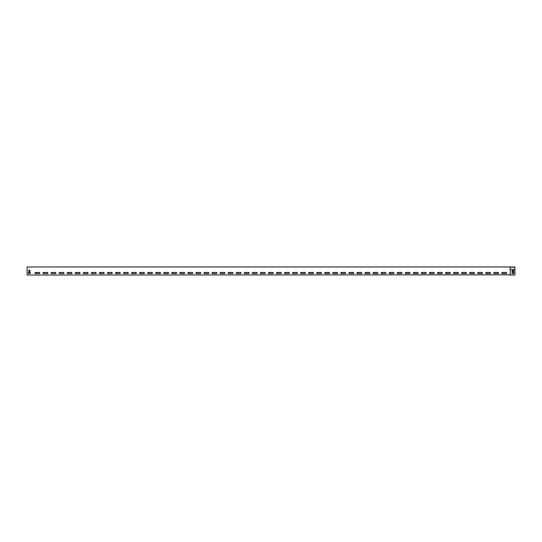 <?xml version="1.0" encoding="UTF-8"?>
<svg xmlns="http://www.w3.org/2000/svg" width="542" height="542" viewBox="0 0 542 542"><rect width="100%" height="100%" fill="white"/><g stroke="black" fill="none" stroke-linecap="round" stroke-linejoin="round"><path stroke-width="0.81" d="M509.907 275.024L514.9 275.024L514.9 269.388L510.103 269.388L510.103 266.976L27.1 266.976L27.1 275.024L509.907 274.828M28.794 271.4L28.794 270.6A0.562 0.562 0 0 1 29.356 270.031A0.562 0.562 0 0 1 29.918 270.6L29.918 271.4A0.562 0.562 0 0 1 29.356 271.969A0.562 0.562 0 0 1 28.794 271.4M29.756 273.575L28.95 273.575A0.562 0.562 0 0 1 28.387 273.012A0.562 0.562 0 0 1 28.95 272.45L29.756 272.45A0.562 0.562 0 0 1 30.318 273.012A0.562 0.562 0 0 1 29.756 273.575M502.42 272.45A0.562 0.562 0 0 0 501.858 273.012A0.562 0.562 0 0 0 502.42 273.575L506.126 273.575A0.562 0.562 0 0 0 506.689 273.012A0.562 0.562 0 0 0 506.126 272.45L502.42 272.45M494.372 272.45A0.562 0.562 0 0 0 493.809 273.012A0.562 0.562 0 0 0 494.372 273.575L498.078 273.575A0.562 0.562 0 0 0 498.64 273.012A0.562 0.562 0 0 0 498.078 272.45L494.372 272.45M486.323 272.45A0.562 0.562 0 0 0 485.761 273.012A0.562 0.562 0 0 0 486.323 273.575L490.029 273.575A0.562 0.562 0 0 0 490.591 273.012A0.562 0.562 0 0 0 490.029 272.45L486.323 272.45M478.274 272.45A0.562 0.562 0 0 0 477.712 273.012A0.562 0.562 0 0 0 478.274 273.575L481.98 273.575A0.562 0.562 0 0 0 482.543 273.012A0.562 0.562 0 0 0 481.98 272.45L478.274 272.45M470.226 272.45A0.562 0.562 0 0 0 469.663 273.012A0.562 0.562 0 0 0 470.226 273.575L473.925 273.575A0.562 0.562 0 0 0 474.494 273.012A0.562 0.562 0 0 0 473.925 272.45L470.226 272.45M462.177 272.45A0.562 0.562 0 0 0 461.615 273.012A0.562 0.562 0 0 0 462.177 273.575L465.876 273.575A0.562 0.562 0 0 0 466.445 273.012A0.562 0.562 0 0 0 465.876 272.45L462.177 272.45M454.128 272.45A0.562 0.562 0 0 0 453.566 273.012A0.562 0.562 0 0 0 454.128 273.575L457.827 273.575A0.562 0.562 0 0 0 458.39 273.012A0.562 0.562 0 0 0 457.827 272.45L454.128 272.45M446.08 272.45A0.562 0.562 0 0 0 445.51 273.012A0.562 0.562 0 0 0 446.08 273.575L449.779 273.575A0.562 0.562 0 0 0 450.341 273.012A0.562 0.562 0 0 0 449.779 272.45L446.08 272.45M438.024 272.45A0.562 0.562 0 0 0 437.462 273.012A0.562 0.562 0 0 0 438.024 273.575L441.73 273.575A0.562 0.562 0 0 0 442.292 273.012A0.562 0.562 0 0 0 441.73 272.45L438.024 272.45M429.975 272.45A0.562 0.562 0 0 0 429.413 273.012A0.562 0.562 0 0 0 429.975 273.575L433.681 273.575A0.562 0.562 0 0 0 434.244 273.012A0.562 0.562 0 0 0 433.681 272.45L429.975 272.45M421.927 272.45A0.562 0.562 0 0 0 421.364 273.012A0.562 0.562 0 0 0 421.927 273.575L425.633 273.575A0.562 0.562 0 0 0 426.195 273.012A0.562 0.562 0 0 0 425.633 272.45L421.927 272.45M413.878 272.45A0.562 0.562 0 0 0 413.316 273.012A0.562 0.562 0 0 0 413.878 273.575L417.584 273.575A0.562 0.562 0 0 0 418.146 273.012A0.562 0.562 0 0 0 417.584 272.45L413.878 272.45M405.829 272.45A0.562 0.562 0 0 0 405.267 273.012A0.562 0.562 0 0 0 405.829 273.575L409.535 273.575A0.562 0.562 0 0 0 410.098 273.012A0.562 0.562 0 0 0 409.535 272.45L405.829 272.45M397.781 272.45A0.562 0.562 0 0 0 397.218 273.012A0.562 0.562 0 0 0 397.781 273.575L401.48 273.575A0.562 0.562 0 0 0 402.049 273.012A0.562 0.562 0 0 0 401.48 272.45L397.781 272.45M389.732 272.45A0.562 0.562 0 0 0 389.17 273.012A0.562 0.562 0 0 0 389.732 273.575L393.431 273.575A0.562 0.562 0 0 0 393.993 273.012A0.562 0.562 0 0 0 393.431 272.45L389.732 272.45M381.683 272.45A0.562 0.562 0 0 0 381.114 273.012A0.562 0.562 0 0 0 381.683 273.575L385.382 273.575A0.562 0.562 0 0 0 385.945 273.012A0.562 0.562 0 0 0 385.382 272.45L381.683 272.45M373.634 272.45A0.562 0.562 0 0 0 373.065 273.012A0.562 0.562 0 0 0 373.634 273.575L377.334 273.575A0.562 0.562 0 0 0 377.896 273.012A0.562 0.562 0 0 0 377.334 272.45L373.634 272.45M365.579 272.45A0.562 0.562 0 0 0 365.017 273.012A0.562 0.562 0 0 0 365.579 273.575L369.285 273.575A0.562 0.562 0 0 0 369.847 273.012A0.562 0.562 0 0 0 369.285 272.45L365.579 272.45M357.53 272.45A0.562 0.562 0 0 0 356.968 273.012A0.562 0.562 0 0 0 357.53 273.575L361.236 273.575A0.562 0.562 0 0 0 361.799 273.012A0.562 0.562 0 0 0 361.236 272.45L357.53 272.45M349.482 272.45A0.562 0.562 0 0 0 348.919 273.012A0.562 0.562 0 0 0 349.482 273.575L353.188 273.575A0.562 0.562 0 0 0 353.75 273.012A0.562 0.562 0 0 0 353.188 272.45L349.482 272.45M341.433 272.45A0.562 0.562 0 0 0 340.871 273.012A0.562 0.562 0 0 0 341.433 273.575L345.139 273.575A0.562 0.562 0 0 0 345.701 273.012A0.562 0.562 0 0 0 345.139 272.45L341.433 272.45M333.384 272.45A0.562 0.562 0 0 0 332.822 273.012A0.562 0.562 0 0 0 333.384 273.575L337.083 273.575A0.562 0.562 0 0 0 337.652 273.012A0.562 0.562 0 0 0 337.083 272.45L333.384 272.45M325.335 272.45A0.562 0.562 0 0 0 324.773 273.012A0.562 0.562 0 0 0 325.335 273.575L329.035 273.575A0.562 0.562 0 0 0 329.604 273.012A0.562 0.562 0 0 0 329.035 272.45L325.335 272.45M317.287 272.45A0.562 0.562 0 0 0 316.724 273.012A0.562 0.562 0 0 0 317.287 273.575L320.986 273.575A0.562 0.562 0 0 0 321.548 273.012A0.562 0.562 0 0 0 320.986 272.45L317.287 272.45M309.238 272.45A0.562 0.562 0 0 0 308.669 273.012A0.562 0.562 0 0 0 309.238 273.575L312.937 273.575A0.562 0.562 0 0 0 313.5 273.012A0.562 0.562 0 0 0 312.937 272.45L309.238 272.45M301.183 272.45A0.562 0.562 0 0 0 300.62 273.012A0.562 0.562 0 0 0 301.183 273.575L304.889 273.575A0.562 0.562 0 0 0 305.451 273.012A0.562 0.562 0 0 0 304.889 272.45L301.183 272.45M293.134 272.45A0.562 0.562 0 0 0 292.572 273.012A0.562 0.562 0 0 0 293.134 273.575L296.84 273.575A0.562 0.562 0 0 0 297.402 273.012A0.562 0.562 0 0 0 296.84 272.45L293.134 272.45M285.085 272.45A0.562 0.562 0 0 0 284.523 273.012A0.562 0.562 0 0 0 285.085 273.575L288.791 273.575A0.562 0.562 0 0 0 289.353 273.012A0.562 0.562 0 0 0 288.791 272.45L285.085 272.45M277.037 272.45A0.562 0.562 0 0 0 276.474 273.012A0.562 0.562 0 0 0 277.037 273.575L280.742 273.575A0.562 0.562 0 0 0 281.305 273.012A0.562 0.562 0 0 0 280.742 272.45L277.037 272.45M268.988 272.45A0.562 0.562 0 0 0 268.425 273.012A0.562 0.562 0 0 0 268.988 273.575L272.694 273.575A0.562 0.562 0 0 0 273.256 273.012A0.562 0.562 0 0 0 272.694 272.45L268.988 272.45M260.939 272.45A0.562 0.562 0 0 0 260.377 273.012A0.562 0.562 0 0 0 260.939 273.575L264.638 273.575A0.562 0.562 0 0 0 265.207 273.012A0.562 0.562 0 0 0 264.638 272.45L260.939 272.45M252.89 272.45A0.562 0.562 0 0 0 252.328 273.012A0.562 0.562 0 0 0 252.89 273.575L256.59 273.575A0.562 0.562 0 0 0 257.152 273.012A0.562 0.562 0 0 0 256.59 272.45L252.89 272.45M244.842 272.45A0.562 0.562 0 0 0 244.273 273.012A0.562 0.562 0 0 0 244.842 273.575L248.541 273.575A0.562 0.562 0 0 0 249.103 273.012A0.562 0.562 0 0 0 248.541 272.45L244.842 272.45M236.786 272.45A0.562 0.562 0 0 0 236.224 273.012A0.562 0.562 0 0 0 236.786 273.575L240.492 273.575A0.562 0.562 0 0 0 241.055 273.012A0.562 0.562 0 0 0 240.492 272.45L236.786 272.45M228.738 272.45A0.562 0.562 0 0 0 228.175 273.012A0.562 0.562 0 0 0 228.738 273.575L232.443 273.575A0.562 0.562 0 0 0 233.006 273.012A0.562 0.562 0 0 0 232.443 272.45L228.738 272.45M220.689 272.45A0.562 0.562 0 0 0 220.127 273.012A0.562 0.562 0 0 0 220.689 273.575L224.395 273.575A0.562 0.562 0 0 0 224.957 273.012A0.562 0.562 0 0 0 224.395 272.45L220.689 272.45M212.64 272.45A0.562 0.562 0 0 0 212.078 273.012A0.562 0.562 0 0 0 212.64 273.575L216.346 273.575A0.562 0.562 0 0 0 216.908 273.012A0.562 0.562 0 0 0 216.346 272.45L212.64 272.45M204.591 272.45A0.562 0.562 0 0 0 204.029 273.012A0.562 0.562 0 0 0 204.591 273.575L208.297 273.575A0.562 0.562 0 0 0 208.86 273.012A0.562 0.562 0 0 0 208.297 272.45L204.591 272.45M196.543 272.45A0.562 0.562 0 0 0 195.98 273.012A0.562 0.562 0 0 0 196.543 273.575L200.242 273.575A0.562 0.562 0 0 0 200.811 273.012A0.562 0.562 0 0 0 200.242 272.45L196.543 272.45M188.494 272.45A0.562 0.562 0 0 0 187.932 273.012A0.562 0.562 0 0 0 188.494 273.575L192.193 273.575A0.562 0.562 0 0 0 192.756 273.012A0.562 0.562 0 0 0 192.193 272.45L188.494 272.45M180.445 272.45A0.562 0.562 0 0 0 179.876 273.012A0.562 0.562 0 0 0 180.445 273.575L184.144 273.575A0.562 0.562 0 0 0 184.707 273.012A0.562 0.562 0 0 0 184.144 272.45L180.445 272.45M172.397 272.45A0.562 0.562 0 0 0 171.828 273.012A0.562 0.562 0 0 0 172.397 273.575L176.096 273.575A0.562 0.562 0 0 0 176.658 273.012A0.562 0.562 0 0 0 176.096 272.45L172.397 272.45M164.341 272.45A0.562 0.562 0 0 0 163.779 273.012A0.562 0.562 0 0 0 164.341 273.575L168.047 273.575A0.562 0.562 0 0 0 168.609 273.012A0.562 0.562 0 0 0 168.047 272.45L164.341 272.45M156.292 272.45A0.562 0.562 0 0 0 155.73 273.012A0.562 0.562 0 0 0 156.292 273.575L159.998 273.575A0.562 0.562 0 0 0 160.561 273.012A0.562 0.562 0 0 0 159.998 272.45L156.292 272.45M148.244 272.45A0.562 0.562 0 0 0 147.681 273.012A0.562 0.562 0 0 0 148.244 273.575L151.95 273.575A0.562 0.562 0 0 0 152.512 273.012A0.562 0.562 0 0 0 151.95 272.45L148.244 272.45M140.195 272.45A0.562 0.562 0 0 0 139.633 273.012A0.562 0.562 0 0 0 140.195 273.575L143.901 273.575A0.562 0.562 0 0 0 144.463 273.012A0.562 0.562 0 0 0 143.901 272.45L140.195 272.45M132.146 272.45A0.562 0.562 0 0 0 131.584 273.012A0.562 0.562 0 0 0 132.146 273.575L135.846 273.575A0.562 0.562 0 0 0 136.415 273.012A0.562 0.562 0 0 0 135.846 272.45L132.146 272.45M124.098 272.45A0.562 0.562 0 0 0 123.535 273.012A0.562 0.562 0 0 0 124.098 273.575L127.797 273.575A0.562 0.562 0 0 0 128.366 273.012A0.562 0.562 0 0 0 127.797 272.45L124.098 272.45M116.049 272.45A0.562 0.562 0 0 0 115.487 273.012A0.562 0.562 0 0 0 116.049 273.575L119.748 273.575A0.562 0.562 0 0 0 120.31 273.012A0.562 0.562 0 0 0 119.748 272.45L116.049 272.45M108 272.45A0.562 0.562 0 0 0 107.431 273.012A0.562 0.562 0 0 0 108 273.575L111.699 273.575A0.562 0.562 0 0 0 112.262 273.012A0.562 0.562 0 0 0 111.699 272.45L108 272.45M99.945 272.45A0.562 0.562 0 0 0 99.382 273.012A0.562 0.562 0 0 0 99.945 273.575L103.651 273.575A0.562 0.562 0 0 0 104.213 273.012A0.562 0.562 0 0 0 103.651 272.45L99.945 272.45M91.896 272.45A0.562 0.562 0 0 0 91.334 273.012A0.562 0.562 0 0 0 91.896 273.575L95.602 273.575A0.562 0.562 0 0 0 96.164 273.012A0.562 0.562 0 0 0 95.602 272.45L91.896 272.45M83.847 272.45A0.562 0.562 0 0 0 83.285 273.012A0.562 0.562 0 0 0 83.847 273.575L87.553 273.575A0.562 0.562 0 0 0 88.116 273.012A0.562 0.562 0 0 0 87.553 272.45L83.847 272.45M75.799 272.45A0.562 0.562 0 0 0 75.236 273.012A0.562 0.562 0 0 0 75.799 273.575L79.505 273.575A0.562 0.562 0 0 0 80.067 273.012A0.562 0.562 0 0 0 79.505 272.45L75.799 272.45M67.75 272.45A0.562 0.562 0 0 0 67.188 273.012A0.562 0.562 0 0 0 67.75 273.575L71.456 273.575A0.562 0.562 0 0 0 72.018 273.012A0.562 0.562 0 0 0 71.456 272.45L67.75 272.45M59.701 272.45A0.562 0.562 0 0 0 59.139 273.012A0.562 0.562 0 0 0 59.701 273.575L63.4 273.575A0.562 0.562 0 0 0 63.97 273.012A0.562 0.562 0 0 0 63.4 272.45L59.701 272.45M51.653 272.45A0.562 0.562 0 0 0 51.09 273.012A0.562 0.562 0 0 0 51.653 273.575L55.352 273.575A0.562 0.562 0 0 0 55.914 273.012A0.562 0.562 0 0 0 55.352 272.45L51.653 272.45M43.604 272.45A0.562 0.562 0 0 0 43.035 273.012A0.562 0.562 0 0 0 43.604 273.575L47.303 273.575A0.562 0.562 0 0 0 47.865 273.012A0.562 0.562 0 0 0 47.303 272.45L43.604 272.45M35.555 272.45A0.562 0.562 0 0 0 34.986 273.012A0.562 0.562 0 0 0 35.555 273.575L39.254 273.575A0.562 0.562 0 0 0 39.817 273.012A0.562 0.562 0 0 0 39.254 272.45L35.555 272.45M510.266 274.828L510.266 269.388M512.488 270.438A0.562 0.562 0 0 0 511.919 271A0.562 0.562 0 0 0 512.488 271.562L513.288 271.562A0.562 0.562 0 0 0 513.857 271A0.562 0.562 0 0 0 513.288 270.438L512.488 270.438M512.488 272.45A0.562 0.562 0 0 0 511.919 273.012A0.562 0.562 0 0 0 512.488 273.575L513.288 273.575A0.562 0.562 0 0 0 513.857 273.012A0.562 0.562 0 0 0 513.288 272.45L512.488 272.45M513.186 271.562A0.562 0.562 0 0 0 513.206 271.4L513.206 270.6A0.562 0.562 0 0 0 513.186 270.438M512.082 270.607L512.082 271.393M513.05 273.575A0.562 0.562 0 0 0 513.613 273.012A0.562 0.562 0 0 0 513.05 272.45M35.874 273.575A0.562 0.562 0 0 1 35.311 273.012A0.562 0.562 0 0 1 35.874 272.45M510.103 266.976L514.9 266.976L514.9 269.388M43.922 273.575A0.562 0.562 0 0 1 43.36 273.012A0.562 0.562 0 0 1 43.922 272.45M51.971 273.575A0.562 0.562 0 0 1 51.409 273.012A0.562 0.562 0 0 1 51.971 272.45M60.02 273.575A0.562 0.562 0 0 1 59.457 273.012A0.562 0.562 0 0 1 60.02 272.45M68.075 273.575A0.562 0.562 0 0 1 67.506 273.012A0.562 0.562 0 0 1 68.075 272.45M76.124 273.575A0.562 0.562 0 0 1 75.555 273.012A0.562 0.562 0 0 1 76.124 272.45M84.173 273.575A0.562 0.562 0 0 1 83.61 273.012A0.562 0.562 0 0 1 84.173 272.45M92.221 273.575A0.562 0.562 0 0 1 91.659 273.012A0.562 0.562 0 0 1 92.221 272.45M100.27 273.575A0.562 0.562 0 0 1 99.708 273.012A0.562 0.562 0 0 1 100.27 272.45M108.319 273.575A0.562 0.562 0 0 1 107.756 273.012A0.562 0.562 0 0 1 108.319 272.45M116.367 273.575A0.562 0.562 0 0 1 115.805 273.012A0.562 0.562 0 0 1 116.367 272.45M124.416 273.575A0.562 0.562 0 0 1 123.854 273.012A0.562 0.562 0 0 1 124.416 272.45M132.465 273.575A0.562 0.562 0 0 1 131.902 273.012A0.562 0.562 0 0 1 132.465 272.45M140.52 273.575A0.562 0.562 0 0 1 139.951 273.012A0.562 0.562 0 0 1 140.52 272.45M148.569 273.575A0.562 0.562 0 0 1 148.007 273.012A0.562 0.562 0 0 1 148.569 272.45M156.618 273.575A0.562 0.562 0 0 1 156.055 273.012A0.562 0.562 0 0 1 156.618 272.45M164.666 273.575A0.562 0.562 0 0 1 164.104 273.012A0.562 0.562 0 0 1 164.666 272.45M172.715 273.575A0.562 0.562 0 0 1 172.153 273.012A0.562 0.562 0 0 1 172.715 272.45M180.764 273.575A0.562 0.562 0 0 1 180.201 273.012A0.562 0.562 0 0 1 180.764 272.45M188.812 273.575A0.562 0.562 0 0 1 188.25 273.012A0.562 0.562 0 0 1 188.812 272.45M196.861 273.575A0.562 0.562 0 0 1 196.299 273.012A0.562 0.562 0 0 1 196.861 272.45M204.917 273.575A0.562 0.562 0 0 1 204.348 273.012A0.562 0.562 0 0 1 204.917 272.45M212.965 273.575A0.562 0.562 0 0 1 212.396 273.012A0.562 0.562 0 0 1 212.965 272.45M221.014 273.575A0.562 0.562 0 0 1 220.452 273.012A0.562 0.562 0 0 1 221.014 272.45M229.063 273.575A0.562 0.562 0 0 1 228.5 273.012A0.562 0.562 0 0 1 229.063 272.45M237.111 273.575A0.562 0.562 0 0 1 236.549 273.012A0.562 0.562 0 0 1 237.111 272.45M245.16 273.575A0.562 0.562 0 0 1 244.598 273.012A0.562 0.562 0 0 1 245.16 272.45M253.209 273.575A0.562 0.562 0 0 1 252.647 273.012A0.562 0.562 0 0 1 253.209 272.45M261.258 273.575A0.562 0.562 0 0 1 260.695 273.012A0.562 0.562 0 0 1 261.258 272.45M269.306 273.575A0.562 0.562 0 0 1 268.744 273.012A0.562 0.562 0 0 1 269.306 272.45M277.362 273.575A0.562 0.562 0 0 1 276.793 273.012A0.562 0.562 0 0 1 277.362 272.45M285.41 273.575A0.562 0.562 0 0 1 284.848 273.012A0.562 0.562 0 0 1 285.41 272.45M293.459 273.575A0.562 0.562 0 0 1 292.897 273.012A0.562 0.562 0 0 1 293.459 272.45M301.508 273.575A0.562 0.562 0 0 1 300.945 273.012A0.562 0.562 0 0 1 301.508 272.45M309.557 273.575A0.562 0.562 0 0 1 308.994 273.012A0.562 0.562 0 0 1 309.557 272.45M317.605 273.575A0.562 0.562 0 0 1 317.043 273.012A0.562 0.562 0 0 1 317.605 272.45M325.654 273.575A0.562 0.562 0 0 1 325.092 273.012A0.562 0.562 0 0 1 325.654 272.45M333.703 273.575A0.562 0.562 0 0 1 333.14 273.012A0.562 0.562 0 0 1 333.703 272.45M341.758 273.575A0.562 0.562 0 0 1 341.189 273.012A0.562 0.562 0 0 1 341.758 272.45M349.807 273.575A0.562 0.562 0 0 1 349.244 273.012A0.562 0.562 0 0 1 349.807 272.45M357.856 273.575A0.562 0.562 0 0 1 357.293 273.012A0.562 0.562 0 0 1 357.856 272.45M365.904 273.575A0.562 0.562 0 0 1 365.342 273.012A0.562 0.562 0 0 1 365.904 272.45M373.953 273.575A0.562 0.562 0 0 1 373.391 273.012A0.562 0.562 0 0 1 373.953 272.45M382.002 273.575A0.562 0.562 0 0 1 381.439 273.012A0.562 0.562 0 0 1 382.002 272.45M390.05 273.575A0.562 0.562 0 0 1 389.488 273.012A0.562 0.562 0 0 1 390.05 272.45M398.099 273.575A0.562 0.562 0 0 1 397.537 273.012A0.562 0.562 0 0 1 398.099 272.45M406.154 273.575A0.562 0.562 0 0 1 405.585 273.012A0.562 0.562 0 0 1 406.154 272.45M414.203 273.575A0.562 0.562 0 0 1 413.634 273.012A0.562 0.562 0 0 1 414.203 272.45M422.252 273.575A0.562 0.562 0 0 1 421.69 273.012A0.562 0.562 0 0 1 422.252 272.45M430.301 273.575A0.562 0.562 0 0 1 429.738 273.012A0.562 0.562 0 0 1 430.301 272.45M438.349 273.575A0.562 0.562 0 0 1 437.787 273.012A0.562 0.562 0 0 1 438.349 272.45M446.398 273.575A0.562 0.562 0 0 1 445.836 273.012A0.562 0.562 0 0 1 446.398 272.45M454.447 273.575A0.562 0.562 0 0 1 453.884 273.012A0.562 0.562 0 0 1 454.447 272.45M462.495 273.575A0.562 0.562 0 0 1 461.933 273.012A0.562 0.562 0 0 1 462.495 272.45M470.544 273.575A0.562 0.562 0 0 1 469.982 273.012A0.562 0.562 0 0 1 470.544 272.45M478.6 273.575A0.562 0.562 0 0 1 478.03 273.012A0.562 0.562 0 0 1 478.6 272.45M486.648 273.575A0.562 0.562 0 0 1 486.086 273.012A0.562 0.562 0 0 1 486.648 272.45M494.697 273.575A0.562 0.562 0 0 1 494.135 273.012A0.562 0.562 0 0 1 494.697 272.45M502.746 273.575A0.562 0.562 0 0 1 502.183 273.012A0.562 0.562 0 0 1 502.746 272.45M28.814 271.562L29.512 271.562A0.562 0.562 0 0 0 29.918 271.393M29.918 270.607A0.562 0.562 0 0 0 29.512 270.438L28.814 270.438M29.512 273.575A0.562 0.562 0 0 0 30.081 273.012A0.562 0.562 0 0 0 29.512 272.45M514.9 267.165L510.103 267.165"/></g></svg>
